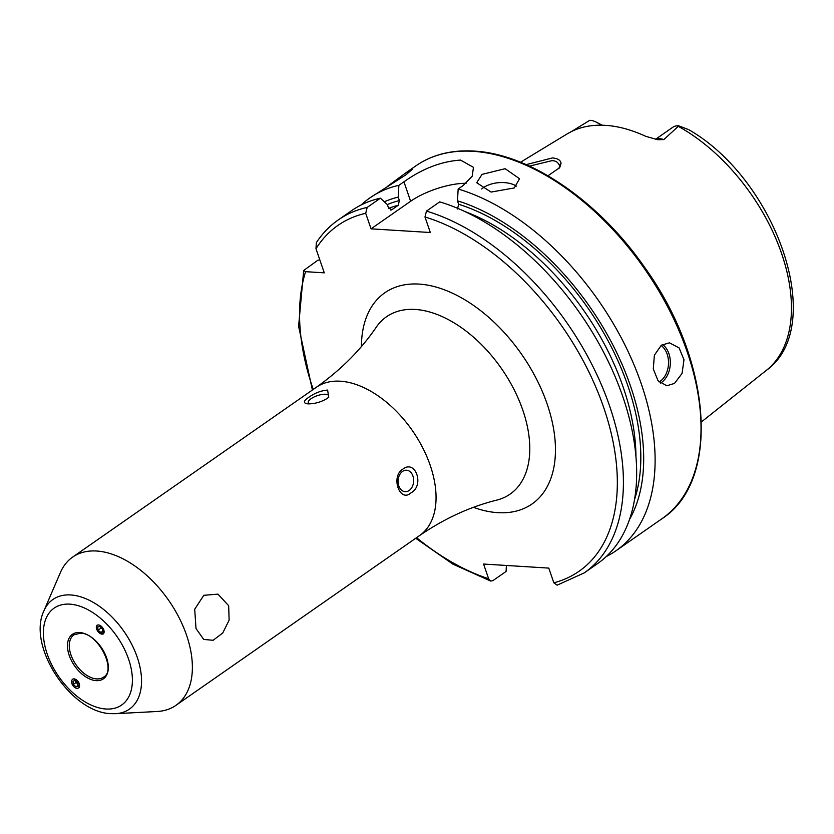 <?xml version="1.0" encoding="UTF-8"?>
<svg xmlns="http://www.w3.org/2000/svg" width="834" height="834" viewBox="0 0 834 834"><rect width="100%" height="100%" fill="white"/><g stroke="black" fill="none" stroke-linecap="round" stroke-linejoin="round"><path stroke-width="1.25" d="M103.906 632.985A5.244 2.982 -125.8 0 0 101.498 626.49A5.244 2.982 -125.8 0 0 96.525 626.073A5.244 2.982 -125.8 0 0 98.933 632.568A5.244 2.982 -125.8 0 0 103.906 632.985M102.321 628.888L99.694 626.428L97.599 627.074L98.12 630.17L100.737 632.62L102.843 631.984L102.321 628.888M102.707 631.202L100.737 632.62M101.268 627.898L98.12 630.17M526.16 164.632L552.442 157.939C557.706 158.387 560.573 160.17 561.063 163.276L559.729 167.634L547.948 175.776M558.947 168.666L559.572 165.695C558.123 162.213 555.507 160.555 551.712 160.712L529.454 166.112M561.063 163.276L559.572 165.695L559.364 164.736M196 628.492L203.715 639.449L213.139 640.272L222.741 633.016L229.131 620.121L228.672 605.724L217.987 594.152L203.798 595.299L194.708 609.258L196 628.492M482.042 174.379L505.123 168.708L519.54 178.716L514.297 187.942L491.08 192.07L476.714 182.729L482.042 174.379M516.434 186.159A21.507 11.843 -5.4 0 0 483.293 187.723A21.507 11.843 -5.4 0 0 481.666 188.995M387.56 186.284L405.564 173.034L412.528 169.114L405.949 174.796L369.983 197.835A215.109 128.759 55.1 0 1 398.881 185.325L403.937 181.812C422.431 168.645 441.301 161.4 460.524 160.086L473.462 167.342L472.2 176.203L463.214 185.492L458.158 189.016A215.109 128.759 55.1 0 1 632.13 360.403A215.109 128.759 55.1 0 1 615.94 550.794A215.109 128.759 55.1 0 1 606.245 556.549M79.428 687.143L74.017 678.803L72.61 679.147M97.036 625.198L96.431 629.357L103.228 633.986L103.833 629.816M60.402 572.531A90.343 54.085 55.1 0 1 72.621 557.112A90.343 54.085 55.1 0 1 96.65 551.013A90.343 54.085 55.1 0 1 178.914 617.369A90.343 54.085 55.1 0 1 175.932 705.356A90.343 54.085 55.1 0 1 157.23 711.485L115.54 713.685A66.845 40.011 55.1 0 0 136.276 654.575A66.845 40.011 55.1 0 0 70.723 594.955A66.845 40.011 55.1 0 0 43.9 610.874L60.402 572.531M327.783 397.995A10.759 3.701 -19 0 0 328.638 395.67A10.759 3.701 -19 0 0 321.716 394.524A10.759 3.701 -19 0 0 311.061 398.715A10.759 3.701 -19 0 0 308.299 402.676A10.759 3.701 -19 0 0 309.914 403.864M307.819 403.864C302.971 403.218 303.305 401.029 308.82 397.276C314.783 393.033 321.038 390.625 327.606 390.072L328.752 397.203L327.209 398.423C321.069 402.134 314.606 403.948 307.819 403.864L307.767 403.864M409.15 490.507A10.759 7.787 93.6 0 0 413.539 478.653A10.759 7.787 93.6 0 0 406.533 470.22A10.759 7.787 93.6 0 0 402.572 471.398A10.759 7.787 93.6 0 0 398.183 483.251A10.759 7.787 93.6 0 0 405.199 491.685A10.759 7.787 93.6 0 0 409.15 490.507M402.812 469.167C415.593 458.981 424.746 485.638 410.974 492.863C399.694 503.163 390.458 476.516 402.812 469.167M661.362 345.193L669.462 342.837L679.095 347.893L683.984 359.756L682.045 373.465L674.518 383.4L666.793 385.777L658.047 380.773L653.283 368.941L654.388 355.169L661.362 345.193M655.503 139.32L672.84 127.237A20.996 12.573 55.1 0 1 678.417 125.819A20.996 12.573 55.1 0 1 678.803 125.851L687.904 129.364M600.866 125.183A20.996 12.573 -124.9 0 0 596.31 122.16A20.996 12.573 -124.9 0 0 590.159 120.325A20.996 12.573 -124.9 0 0 589.784 120.315L571.551 131.491M602.148 125.204A13.897 8.319 -124.9 0 0 601.064 124.589L596.31 122.16M361.226 204.935A215.109 128.759 55.1 0 1 369.983 197.835M567.318 133.847L571.144 131.699A154.936 92.741 55.1 0 1 605.453 125.35A154.936 92.741 55.1 0 1 645.724 136.328L657.745 139.726L663.833 139.58L678.803 125.851M678.313 126.361A153.164 91.688 55.1 0 1 780.488 250.388A153.164 91.688 55.1 0 1 766.331 370.379L701.446 421.9M319.829 259.906L317.837 260.229L303.68 270.487L305.588 271.675L324.28 272.843L315.982 248.74A210.804 126.184 55.1 0 1 365.699 213.296L367.179 207.416L380.44 198.179L387.403 204.664L388.592 208.114L391.938 209.668L398.214 205.289L399.392 200.587L398.204 197.137L398.881 185.325M584.238 572.895L597.498 563.648A215.109 128.759 55.1 0 0 613.678 373.257A215.109 128.759 55.1 0 0 439.716 201.87L426.455 211.106A215.109 128.759 55.1 0 1 600.428 382.493A215.109 128.759 55.1 0 1 584.238 572.895L557.164 585.155L553.839 582.81L548.772 568.1L483.574 564.045L488.641 578.754L490.705 581.058L492.811 580.704L506.071 571.467L506.405 565.462M384.318 201.786A205.028 122.734 55.1 0 1 398.204 197.137M458.158 189.016L457.48 200.817A205.028 122.734 55.1 0 1 610.029 339.594A205.028 122.734 55.1 0 1 629.472 519.53M457.48 200.817L458.669 204.267L457.491 208.98M391.25 209.98L391.938 209.668A197.794 118.397 55.1 0 0 390.562 210.022M367.179 207.416A215.109 128.759 55.1 0 0 338.281 219.926L351.531 210.689A215.109 128.759 55.1 0 1 380.44 198.179M338.281 219.926C329.67 225.931 322.351 233.51 316.347 242.642L315.982 248.74M426.455 211.106L424.975 216.976L430.323 232.519L371.047 228.839L365.699 213.296M371.047 228.839L410.63 201.255A43.024 14.783 161 0 1 466.081 183.303M79.261 687.08A5.244 3.294 -123.9 0 0 77.124 680.408A5.244 3.294 -123.9 0 0 71.88 680.179A5.244 3.294 -123.9 0 0 74.017 686.862A5.244 3.294 -123.9 0 0 79.261 687.08M77.843 682.869L75.216 680.419L72.954 681.18L73.309 684.391L75.925 686.841L78.198 686.08L77.843 682.869M78.115 685.371L75.925 686.841M76.884 681.983L73.309 684.391M105.949 709.015A59.047 35.351 55.1 0 1 47.215 654.054A59.047 35.351 55.1 0 1 69.837 604.15A59.047 35.351 55.1 0 1 128.572 659.11A59.047 35.351 55.1 0 1 105.949 709.015M96.629 678.907A25.812 15.45 55.1 0 1 73.131 659.955A25.812 15.45 55.1 0 1 73.986 634.81L80.377 633.214C98.11 632.652 116.958 670.619 103.499 677.166A25.812 15.45 55.1 0 1 96.629 678.907M96.181 680.648A27.105 16.221 55.1 0 1 69.222 655.42A27.105 16.221 55.1 0 1 79.605 632.516A27.105 16.221 55.1 0 1 106.564 657.745A27.105 16.221 55.1 0 1 96.181 680.648M659.1 381.982A20.224 14.626 93.6 0 0 660.048 381.378A20.224 14.626 93.6 0 0 668.514 363.374A20.224 14.626 93.6 0 0 661.049 345.422M662.561 344.452A21.507 15.565 -86.4 0 1 670.327 363.551A21.507 15.565 -86.4 0 1 661.331 382.577A21.507 15.565 -86.4 0 1 660.403 383.171M340.335 381.201A90.343 54.085 55.1 0 1 422.598 447.566A90.343 54.085 55.1 0 1 419.606 535.553C444.366 518.56 470.105 506.738 496.814 500.098A108.086 64.698 55.1 0 0 518.696 399.496A108.086 64.698 55.1 0 0 415.269 309.456A108.086 64.698 55.1 0 0 376.29 327.147C360.809 349.905 340.814 369.952 316.305 387.299A90.343 54.085 55.1 0 1 340.335 381.201M361.424 346.537A128.707 77.051 55.1 0 1 419.075 284.092A128.707 77.051 55.1 0 1 547.104 403.885A128.707 77.051 55.1 0 1 497.783 512.66A128.707 77.051 55.1 0 1 473.472 507.333M405.564 173.034L415.895 165.841A215.109 128.759 55.1 0 1 473.107 151.319A215.109 128.759 55.1 0 1 668.972 309.31A215.109 128.759 55.1 0 1 661.852 518.811L615.94 550.794M488.641 578.754A210.804 126.184 55.1 0 1 416.541 537.68M313.24 389.436A210.804 126.184 55.1 0 1 305.588 271.675M387.32 204.58A201.234 120.461 55.1 0 1 399.392 200.587M458.669 204.267A201.234 120.461 55.1 0 1 634.497 499.608M388.675 208.333A197.794 118.397 55.1 0 1 398.214 205.289M464.945 211.555A197.794 118.397 55.1 0 1 635.946 456.959M424.975 216.976A210.804 126.184 55.1 0 1 602.972 405.449A210.804 126.184 55.1 0 1 553.839 582.81M403.937 181.812L410.63 201.255M655.732 139.361A20.996 12.573 55.1 0 1 663.833 139.58M43.9 610.874C26.917 646.34 70.921 712.716 111.068 713.664L115.54 713.685M415.895 165.841C432.106 154.665 451.444 149.755 473.9 151.079C529.736 153.821 598.77 201.036 644.682 267.443C712.038 360.549 721.003 480.937 661.852 518.811M568.058 133.357L520.51 162.244M72.621 557.112L316.305 387.299M175.932 705.356L419.606 535.553M689.02 129.843C776.339 179.904 827.912 326.365 766.331 370.379M303.68 270.487L298.603 326.292L312.396 390.02M415.707 538.264L452.956 564.17L490.705 581.058"/></g></svg>
